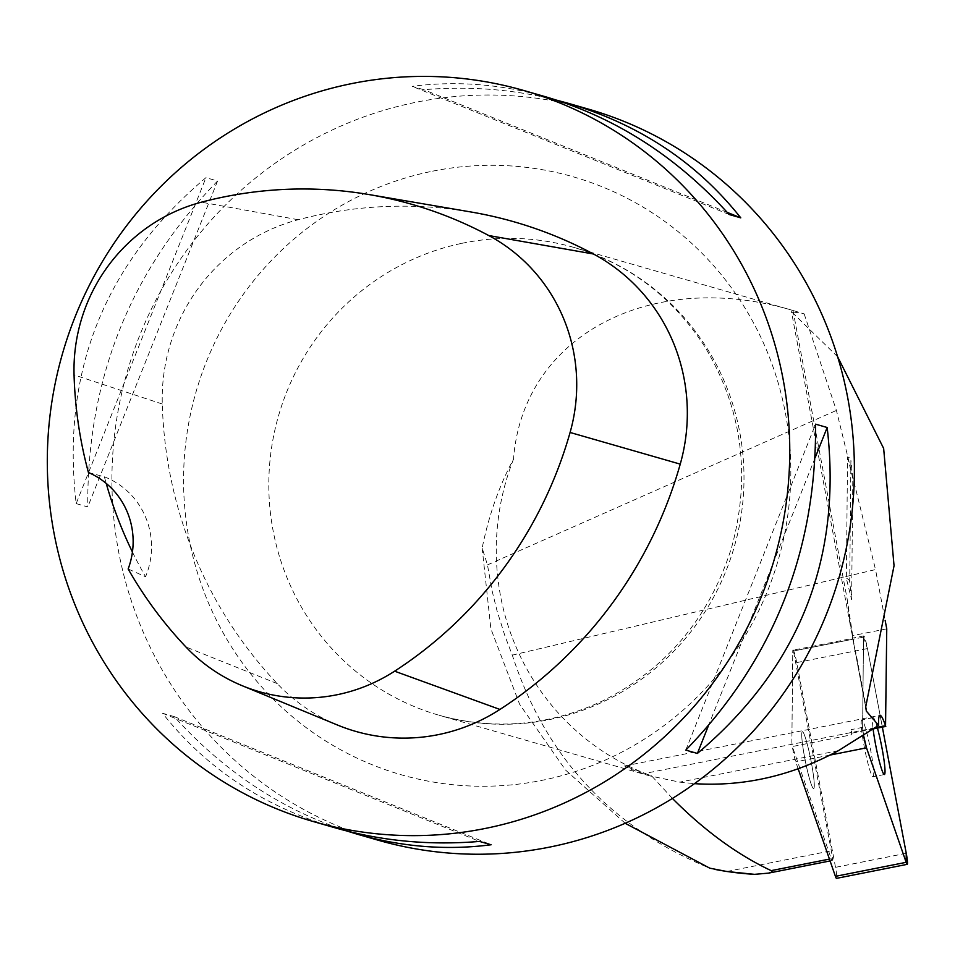 <?xml version="1.0" encoding="UTF-8"?>
<svg xmlns="http://www.w3.org/2000/svg" width="955" height="955" viewBox="0 0 955 955"><rect width="100%" height="100%" fill="white"/><g stroke="black" fill="none" stroke-linecap="round" stroke-linejoin="round"><path stroke-width="0.72" stroke-dasharray="4.78 3.58" d="M886.753 628.844L852.218 635.696L852.72 638.334L793.307 650.116L831.316 850.774A10.648 1.039 -101.2 0 1 832.187 860.515A10.648 1.039 -101.2 0 1 831.232 858.736L792.352 746.535L851.764 734.753L851.299 729.608A12.081 1.17 78.8 0 0 851.764 734.753M837.619 356.752L791.456 311.676L804.158 313.861L794.644 310.984C651.74 267.591 522.779 335.539 513.527 459.104C499.214 485.749 488.769 515.402 482.168 548.075L487.468 564.906L492.147 591.014L496.946 610.484L505.016 636.161L512.31 655.13C545.15 756.647 610.973 827.663 709.768 868.167M512.31 655.13L875.52 569.586L885.142 620.356M873.479 728.868L851.263 733.273M672.427 798.44L651.632 775.902L624.582 766.005L631.207 769.479L649.185 775.747L679.721 782.133L694.488 783.661M852.72 638.334A12.081 1.17 78.8 0 0 852.445 638.155A12.081 1.17 78.8 0 0 852.182 639.361L852.218 635.696M804.158 313.861L836.413 410.423L875.52 569.586M847.133 598.892A88.899 8.643 78.8 0 0 854.94 650.248L847.133 598.892L793.199 311.521M866.376 711.153L854.94 650.248M847.551 456.908L852.815 478.324L851.621 599.776L846.357 578.348L847.551 456.908A4.56 4.118 0.6 0 1 850.905 460.489L849.711 581.941L851.621 599.776M513.527 459.104A243.429 237.103 -73.9 0 0 651.632 775.902M487.468 564.906L836.413 410.423M866.758 710.747L855.394 650.152M625.179 823.282L565.587 770.088L519.627 704.277L490.858 628.748L482.168 548.075M588.387 109.109A380.365 370.468 -73.9 0 0 413.372 102.806A380.365 370.468 -73.9 0 0 112.368 461.289A380.365 370.468 -73.9 0 0 377.917 840.137M76.173 503.607L87.764 506.95C86.893 379.624 130.155 270.969 217.561 181.008L205.958 177.666C104.274 263.52 61.013 372.175 76.173 503.607L205.958 177.666M346.629 830.946C281.14 809.339 223.661 771.222 174.18 716.596L162.577 713.266C206.352 768.536 263.986 806.76 335.492 827.925M545.962 96.885C501.16 84.124 456.574 80.602 412.214 86.356L423.805 89.698C469.633 85.878 513.933 89.376 556.717 100.168M337.425 725.012A182.572 177.821 106.1 0 1 277.248 683.601A426.014 414.924 106.1 0 1 162.29 404.013A182.572 177.821 106.1 0 1 298.187 219.734A426.014 414.924 106.1 0 1 470.839 211.962M88.433 472.522L104.405 476.832A416.667 405.815 -73.9 0 0 106.22 483.421M132.435 552.026A416.667 405.815 -73.9 0 0 145.554 576.76L128.149 568.977M104.405 476.832A76.078 74.096 106.1 0 1 145.554 576.76M162.577 713.266L479.541 841.427M174.18 716.596L491.133 844.757M685.786 750.105L815.582 424.163M708.18 726.349L815.319 457.29M729.166 214.517L412.214 86.356M727.256 212.392L423.805 89.698M217.561 181.008L87.764 506.95M798.165 768.811L795.754 761.863A12.081 1.17 -101.2 0 1 791.874 741.39L792.769 651.143A12.081 1.17 -101.2 0 1 793.032 649.937A12.081 1.17 78.8 0 0 792.769 651.143L791.874 741.39A12.081 1.17 78.8 0 0 792.352 746.535M852.815 478.324L850.905 460.489M849.711 581.941A4.56 4.118 -179.4 0 0 846.357 578.348M814.293 785.643A28.984 2.817 -101.2 0 1 813.648 788.543A28.984 2.817 -101.2 0 1 805.244 760.658A28.984 2.817 -101.2 0 1 802.379 731.685A28.984 2.817 -101.2 0 1 802.689 731.781A28.984 2.817 -101.2 0 1 809.804 754.88A28.984 2.817 -101.2 0 1 814.293 785.643A28.984 2.817 78.8 0 0 809.494 753.423A28.984 2.817 78.8 0 0 802.379 731.685A28.984 2.817 78.8 0 0 805.244 760.658A28.984 2.817 78.8 0 0 813.648 788.543A28.984 2.817 78.8 0 0 814.293 785.643M793.307 650.116A12.081 1.17 78.8 0 0 793.032 649.937A12.081 1.17 -101.2 0 1 796.733 662.591L835.518 867.331A12.081 1.17 -101.2 0 1 836.508 878.361M862.114 719.998A28.984 2.817 78.8 0 0 861.792 719.903A28.984 2.817 78.8 0 0 864.669 748.875A28.984 2.817 78.8 0 0 873.061 776.761A28.984 2.817 78.8 0 0 870.483 749.269A28.984 2.817 78.8 0 0 862.114 719.998M863.511 637.116L867.474 648.564L882.348 727.113L867.474 648.564A12.081 1.17 78.8 0 0 863.774 635.911A12.081 1.17 78.8 0 0 863.511 637.116L862.616 727.364A12.081 1.17 78.8 0 0 863.571 735.481L862.616 727.364L863.511 637.116L792.769 651.143L852.182 639.361M877.442 728.08A28.984 2.817 78.8 0 0 873.121 717.659A28.984 2.817 78.8 0 0 873.121 729.119M726.815 871.497L831.316 850.774M829.441 859.094L831.232 858.736M875.043 727.805L644.816 773.455M461.743 243.358A243.429 237.103 106.1 0 1 573.752 247.381A243.429 237.103 106.1 0 1 738.346 530.634A243.429 237.103 106.1 0 1 471.03 722.052A243.429 237.103 106.1 0 1 439.049 715.247A243.429 237.103 106.1 0 1 269.095 472.785A243.429 237.103 106.1 0 1 461.743 243.358M430.12 171.685A311.091 302.998 -73.9 0 0 257.468 682.073A311.091 302.998 -73.9 0 0 773.992 573.597A311.091 302.998 -73.9 0 0 430.12 171.685M298.187 219.734L201.421 202.185M162.29 404.013L74.06 374.897M277.248 683.601L185.927 646.965M838.454 750.654L679.721 782.133M862.616 727.364L851.299 729.608M830.122 755.059L795.754 761.863M796.733 662.591L867.474 648.564M906.247 853.304L835.518 867.331M832.187 860.515L830.086 860.933M794.644 310.984L573.752 247.381C629.059 263.926 672.714 296.993 704.695 346.57C742.107 408.573 751.108 475.459 731.673 547.239C709.708 617.288 666.829 668.452 603.035 700.707C549.483 725.836 494.821 730.682 439.049 715.247L649.185 775.747M865.612 706.807L791.456 311.676M624.57 765.958L879.937 715.331M863.774 635.911L852.445 638.155M884.39 774.517L873.061 776.761M873.121 717.659L861.792 719.903"/><path stroke-width="1.43" d="M625.179 823.282L709.768 868.167L726.815 871.497L754.534 874.338L768.536 873.133L771.652 872.106L772.058 871.318L771.163 870.638C737.32 854.677 704.408 830.611 672.427 798.44M694.488 783.661C743.885 786.765 791.874 775.758 838.454 750.654L878.636 725.346A62.385 6.064 -101.2 0 1 879.937 715.331A62.385 6.064 -101.2 0 1 885.548 725.728L886.753 628.844L885.142 620.356M885.786 726.433L873.479 728.868M878.636 725.346L866.376 711.153L865.66 707.094L894.047 565.742L883.65 448.42L837.619 356.752M714.567 869.337A316.463 308.226 -73.9 0 0 754.534 874.338M313.3 821.539L335.492 827.925C381.558 841.057 429.571 845.557 479.541 841.427L491.133 844.757C446.773 850.511 402.186 847.001 357.385 834.228L377.917 840.137A380.365 370.468 -73.9 0 0 839.159 577.118A380.365 370.468 -73.9 0 0 588.387 109.109L567.855 103.2C639.361 124.353 696.995 162.577 740.77 217.859L729.166 214.517C676.749 156.751 615.677 117.537 545.962 96.885L523.77 90.498A380.365 370.468 106.1 0 1 789.212 429.965A380.365 370.468 106.1 0 1 561.982 804.05A380.365 370.468 106.1 0 1 313.3 821.539A380.365 370.468 106.1 0 1 47.75 442.678A380.365 370.468 106.1 0 1 348.754 84.207A380.365 370.468 106.1 0 1 523.77 90.498M815.582 424.163L827.173 427.506C842.334 558.95 799.072 667.593 697.389 753.447L685.786 750.105C773.192 660.144 816.453 551.489 815.582 424.163M357.385 834.228L346.629 830.946M556.717 100.168L567.855 103.2M369.43 194.629L470.839 211.962A426.014 414.924 106.1 0 1 593.461 254.006A182.572 177.821 106.1 0 1 680.247 464.13A426.014 414.924 106.1 0 1 499.931 709.446A182.572 177.821 106.1 0 1 337.425 725.012L242.331 685.762A171.112 166.659 106.1 0 1 185.927 646.965A414.542 403.75 106.1 0 1 128.149 568.977A76.078 74.096 106.1 0 0 88.433 472.522A414.542 403.75 106.1 0 1 74.06 374.897A171.112 166.659 106.1 0 1 201.421 202.185A414.542 403.75 106.1 0 1 369.43 194.629A414.542 403.75 106.1 0 1 488.745 235.539A171.112 166.659 106.1 0 1 570.087 432.472A414.542 403.75 106.1 0 1 394.618 671.186A171.112 166.659 106.1 0 1 242.331 685.762M106.22 483.421A416.667 405.815 -73.9 0 0 132.435 552.026M697.389 753.447L708.18 726.349M815.319 457.29L827.173 427.506M740.77 217.859L727.256 212.392M907.25 864.335A12.081 1.17 78.8 0 0 906.247 853.304L882.348 727.113L906.247 853.304L906.164 862.329L866.495 747.837L863.571 735.481A12.081 1.17 78.8 0 0 866.495 747.837L906.164 862.329A12.081 1.17 78.8 0 0 907.25 864.335L836.508 878.361A12.081 1.17 -101.2 0 1 835.422 876.356L798.165 768.811M873.121 729.119A28.984 2.817 78.8 0 0 878.755 759.094A28.984 2.817 78.8 0 0 884.39 774.517A28.984 2.817 78.8 0 0 885.022 771.628A28.984 2.817 78.8 0 0 877.442 728.08M771.163 870.638L829.441 859.094M885.548 725.728L875.043 727.805M680.247 464.13L570.087 432.472M499.931 709.446L394.618 671.186M593.461 254.006L488.745 235.539M835.422 876.356L906.164 862.329M866.495 747.837L830.122 755.059M830.086 860.933L768.274 873.18"/></g></svg>
